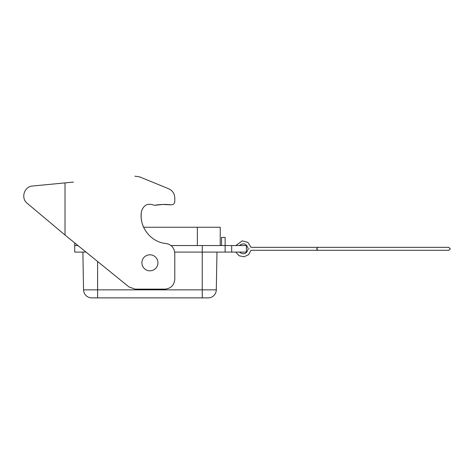 <?xml version="1.0" encoding="UTF-8"?>
<svg xmlns="http://www.w3.org/2000/svg" width="474" height="474" viewBox="0 0 474 474"><rect width="100%" height="100%" fill="white"/><g stroke="black" fill="none" stroke-linecap="round" stroke-linejoin="round"><path stroke-width="0.71" d="M220.238 227.242L220.238 245.55L220.238 227.242L143.575 227.242A27.8 27.8 0 0 1 141.542 211.161C143.782 204.786 148.048 202.842 154.328 205.331A58.527 58.527 0 0 1 171.138 204.821L162.712 204.472L154.328 205.331M174.71 252.091L202.25 252.091L202.25 297.879L208.133 297.879A8.177 8.177 0 0 0 216.304 289.845L216.968 252.091M85.93 252.091L74.708 252.091L74.708 245.55L77.855 245.55M231.679 252.091L231.679 245.55L246.397 245.55L246.397 252.091L202.25 252.091L202.25 245.55L171.025 245.55M202.25 245.55L225.138 245.55L225.138 237.379L221.542 237.379L221.542 245.55M249.668 248.82C251.339 247.007 251.339 247.007 249.668 248.82C251.339 250.639 251.339 250.639 249.668 248.82C251.339 250.639 251.339 250.639 249.668 248.82M235.815 245.55L242.25 240.857L247.902 242.386L251.001 247.351L318.018 247.351L316.561 248.82L318.018 250.296L251.001 250.296L248.601 254.674L244.069 256.778L239.174 255.788L235.815 252.091M225.138 252.091L225.138 245.55L231.679 245.55M174.782 197.848L174.782 201.574L174.782 197.848C174.574 193.593 172.542 190.566 168.679 188.765L139.546 176.855L168.679 188.765M65.009 182.899L65.009 235.027L27.196 203.299C20.625 198.274 24.127 186.614 32.38 186.039L73.476 182.081M65.009 235.027L128.969 286.942L135.143 289.128L164.97 289.128C170.913 288.536 174.183 285.265 174.782 279.316L174.782 253.27C174.319 247.801 171.398 244.548 166.007 243.518C150.536 242.238 138.562 226.394 141.542 211.161M164.638 289.128L164.638 289.845L97.603 289.845L97.603 297.879L91.719 297.879L202.25 297.879M135.208 289.128L135.208 289.845M82.885 252.091L83.543 289.845A8.177 8.177 0 0 0 91.719 297.879A8.177 8.177 0 0 1 83.543 289.845L97.603 289.845L97.603 261.541M74.708 245.55L74.708 243.002M134.894 176.168L139.546 176.855M174.782 201.574C174.521 203.731 173.306 204.809 171.138 204.821M141.91 262.803A8.011 8.011 0 0 0 149.926 270.814A8.011 8.011 0 0 0 157.937 262.803A8.011 8.011 0 0 0 149.926 254.793A8.011 8.011 0 0 0 141.91 262.803M164.638 289.845L216.304 289.845M197.344 245.55L197.344 227.242M239.257 245.55C243.731 242.552 246.711 243.642 248.198 248.82C246.711 253.999 243.731 255.089 239.257 252.091M383.425 250.296L318.018 250.296L448.831 250.296L450.3 248.82L448.831 247.351L318.018 247.351"/></g></svg>
